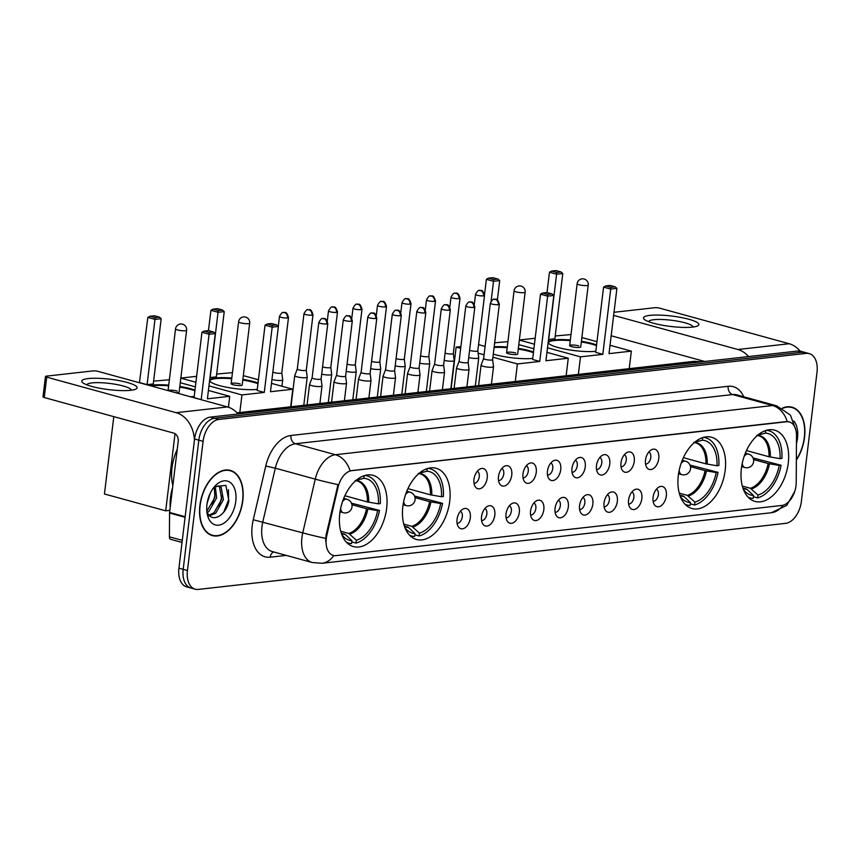 <?xml version="1.0" encoding="UTF-8"?>
<svg xmlns="http://www.w3.org/2000/svg" width="860" height="860" viewBox="0 0 860 860"><rect width="100%" height="100%" fill="white"/><g stroke="black" fill="none" stroke-linecap="round" stroke-linejoin="round"><path stroke-width="1.29" d="M725.195 470.248A36.959 22.543 105.4 0 0 711.542 437.245A36.959 22.543 105.4 0 0 678.314 475.515A36.959 22.543 105.4 0 0 691.967 508.518A36.959 22.543 105.4 0 0 725.195 470.248M449.726 501.229A36.959 22.543 105.4 0 0 436.074 468.238A36.959 22.543 105.4 0 0 402.846 506.508A36.959 22.543 105.4 0 0 416.498 539.5A36.959 22.543 105.4 0 0 449.726 501.229M386.656 508.325A36.959 22.543 105.4 0 0 373.004 475.333A36.959 22.543 105.4 0 0 339.775 513.603A36.959 22.543 105.4 0 0 353.428 546.594A36.959 22.543 105.4 0 0 386.656 508.325M788.265 463.153A36.959 22.543 105.4 0 0 774.613 430.15A36.959 22.543 105.4 0 0 741.384 468.421A36.959 22.543 105.4 0 0 755.037 501.423A36.959 22.543 105.4 0 0 788.265 463.153M645.495 460.1A10.46 6.386 -74.6 0 1 651.74 449.619A10.46 6.386 -74.6 0 1 658.76 458.606A10.46 6.386 -74.6 0 1 653.74 468.334A10.46 6.386 -74.6 0 1 646.827 467.507A10.46 6.386 -74.6 0 1 645.495 460.1M645.538 464.013A6.278 3.827 105.4 0 0 650.784 457.434A6.278 3.827 105.4 0 0 648.838 451.973M620.984 462.852A10.46 6.386 -74.6 0 1 627.241 452.381A10.46 6.386 -74.6 0 1 634.261 461.358A10.46 6.386 -74.6 0 1 629.24 471.087A10.46 6.386 -74.6 0 1 622.317 470.269A10.46 6.386 -74.6 0 1 620.984 462.852M621.028 466.765A6.278 3.827 105.4 0 0 626.274 460.197A6.278 3.827 105.4 0 0 624.338 454.736M596.485 465.604A10.46 6.386 -74.6 0 1 602.731 455.133A10.46 6.386 -74.6 0 1 609.751 464.12A10.46 6.386 -74.6 0 1 604.73 473.838A10.46 6.386 -74.6 0 1 597.818 473.021A10.46 6.386 -74.6 0 1 596.485 465.604M596.528 469.528A6.278 3.827 105.4 0 0 601.774 462.949A6.278 3.827 105.4 0 0 599.828 457.488M571.975 468.367A10.46 6.386 -74.6 0 1 578.232 457.896A10.46 6.386 -74.6 0 1 585.251 466.873A10.46 6.386 -74.6 0 1 580.231 476.601A10.46 6.386 -74.6 0 1 573.319 475.784A10.46 6.386 -74.6 0 1 571.975 468.367M572.029 472.28A6.278 3.827 105.4 0 0 577.264 465.712A6.278 3.827 105.4 0 0 575.329 460.24M547.476 471.119A10.46 6.386 -74.6 0 1 553.722 460.648A10.46 6.386 -74.6 0 1 560.741 469.625A10.46 6.386 -74.6 0 1 555.732 479.353A10.46 6.386 -74.6 0 1 548.809 478.536A10.46 6.386 -74.6 0 1 547.476 471.119M547.519 475.032A6.278 3.827 105.4 0 0 552.765 468.463A6.278 3.827 105.4 0 0 550.83 463.002M522.977 473.881A10.46 6.386 -74.6 0 1 529.222 463.411A10.46 6.386 -74.6 0 1 536.242 472.387A10.46 6.386 -74.6 0 1 531.222 482.116A10.46 6.386 -74.6 0 1 524.31 481.299A10.46 6.386 -74.6 0 1 522.977 473.881M523.02 477.794A6.278 3.827 105.4 0 0 528.266 471.215A6.278 3.827 105.4 0 0 526.32 465.754M498.467 476.633A10.46 6.386 -74.6 0 1 504.723 466.163A10.46 6.386 -74.6 0 1 511.743 475.139A10.46 6.386 -74.6 0 1 506.723 484.868A10.46 6.386 -74.6 0 1 499.8 484.051A10.46 6.386 -74.6 0 1 498.467 476.633M498.51 480.546A6.278 3.827 105.4 0 0 503.756 473.978A6.278 3.827 105.4 0 0 501.821 468.517M473.967 479.385A10.46 6.386 -74.6 0 1 480.213 468.915A10.46 6.386 -74.6 0 1 487.233 477.902A10.46 6.386 -74.6 0 1 482.213 487.62A10.46 6.386 -74.6 0 1 475.3 486.803A10.46 6.386 -74.6 0 1 473.967 479.385M474.01 483.309A6.278 3.827 105.4 0 0 479.256 476.73A6.278 3.827 105.4 0 0 477.311 471.269M653.073 497.338A10.46 6.386 -74.6 0 1 659.319 486.867A10.46 6.386 -74.6 0 1 666.339 495.844A10.46 6.386 -74.6 0 1 661.318 505.572A10.46 6.386 -74.6 0 1 654.406 504.755A10.46 6.386 -74.6 0 1 653.073 497.338M653.116 501.251A6.278 3.827 105.4 0 0 658.362 494.683A6.278 3.827 105.4 0 0 656.416 489.211M628.563 500.09A10.46 6.386 -74.6 0 1 634.809 489.619A10.46 6.386 -74.6 0 1 641.839 498.596A10.46 6.386 -74.6 0 1 636.819 508.325A10.46 6.386 -74.6 0 1 629.896 507.507A10.46 6.386 -74.6 0 1 628.563 500.09M628.606 504.003A6.278 3.827 105.4 0 0 633.852 497.435A6.278 3.827 105.4 0 0 631.917 491.974M604.064 502.853A10.46 6.386 -74.6 0 1 610.31 492.382A10.46 6.386 -74.6 0 1 617.329 501.358A10.46 6.386 -74.6 0 1 612.309 511.087A10.46 6.386 -74.6 0 1 605.397 510.27A10.46 6.386 -74.6 0 1 604.064 502.853M604.107 506.766A6.278 3.827 105.4 0 0 609.353 500.187A6.278 3.827 105.4 0 0 607.407 494.726M579.554 505.605A10.46 6.386 -74.6 0 1 585.811 495.134A10.46 6.386 -74.6 0 1 592.83 504.111A10.46 6.386 -74.6 0 1 587.81 513.839A10.46 6.386 -74.6 0 1 580.898 513.022A10.46 6.386 -74.6 0 1 579.554 505.605M579.597 509.518A6.278 3.827 105.4 0 0 584.843 502.95A6.278 3.827 105.4 0 0 582.908 497.488M555.055 508.357A10.46 6.386 -74.6 0 1 561.3 497.886A10.46 6.386 -74.6 0 1 568.32 506.873A10.46 6.386 -74.6 0 1 563.311 516.591A10.46 6.386 -74.6 0 1 556.388 515.774A10.46 6.386 -74.6 0 1 555.055 508.357M555.098 512.28A6.278 3.827 105.4 0 0 560.344 505.702A6.278 3.827 105.4 0 0 558.409 500.24M530.556 511.119A10.46 6.386 -74.6 0 1 536.801 500.649A10.46 6.386 -74.6 0 1 543.821 509.625A10.46 6.386 -74.6 0 1 538.801 519.354A10.46 6.386 -74.6 0 1 531.888 518.537A10.46 6.386 -74.6 0 1 530.556 511.119M530.598 515.033A6.278 3.827 105.4 0 0 535.844 508.464A6.278 3.827 105.4 0 0 533.899 503.003M506.046 513.871A10.46 6.386 -74.6 0 1 512.291 503.401A10.46 6.386 -74.6 0 1 519.322 512.377A10.46 6.386 -74.6 0 1 514.302 522.106A10.46 6.386 -74.6 0 1 507.378 521.289A10.46 6.386 -74.6 0 1 506.046 513.871M506.088 517.784A6.278 3.827 105.4 0 0 511.334 511.216A6.278 3.827 105.4 0 0 509.399 505.755M481.546 516.634A10.46 6.386 -74.6 0 1 487.792 506.164A10.46 6.386 -74.6 0 1 494.812 515.14A10.46 6.386 -74.6 0 1 489.791 524.869A10.46 6.386 -74.6 0 1 482.879 524.052A10.46 6.386 -74.6 0 1 481.546 516.634M481.589 520.547A6.278 3.827 105.4 0 0 486.835 513.979A6.278 3.827 105.4 0 0 484.889 508.507M457.036 519.386A10.46 6.386 -74.6 0 1 463.293 508.916A10.46 6.386 -74.6 0 1 470.312 517.892A10.46 6.386 -74.6 0 1 465.292 527.621A10.46 6.386 -74.6 0 1 458.38 526.804A10.46 6.386 -74.6 0 1 457.036 519.386M457.079 523.299A6.278 3.827 105.4 0 0 462.325 516.731A6.278 3.827 105.4 0 0 460.39 511.27M796.209 482.578A18.823 11.492 -74.6 0 1 796.005 485.75A18.823 11.492 -74.6 0 1 781.837 505.454L335.991 555.603A18.823 11.492 -74.6 0 1 333.228 555.399A18.823 11.492 -74.6 0 1 326.843 535.382L338.066 487.179A18.823 11.492 -74.6 0 1 351.654 470.678L786.577 421.755A18.823 11.492 -74.6 0 1 789.351 421.959A18.823 11.492 -74.6 0 1 796.51 435.601L796.209 482.578M796.349 460.089A33.819 20.629 105.4 0 0 804.541 437.396A33.819 20.629 105.4 0 0 792.049 407.199A33.819 20.629 105.4 0 0 782.342 408.135M790.544 407.145A33.819 20.629 105.4 0 0 789.867 406.801M242.81 500.584A33.819 20.629 105.4 0 0 230.319 470.388A33.819 20.629 105.4 0 0 199.907 505.411A33.819 20.629 105.4 0 0 212.409 535.608A33.819 20.629 105.4 0 0 242.81 500.584M228.814 470.334A33.819 20.629 105.4 0 0 228.136 469.99M809.271 353.6L800.746 351.256A20.919 12.76 105.4 0 0 797.671 351.031L210.302 417.111A20.919 12.76 105.4 0 0 194.564 438.998L178.923 568.18L183.191 569.352A20.919 12.76 105.4 0 0 190.92 588.025A20.919 12.76 105.4 0 1 183.191 569.352L198.821 440.169L183.191 569.352L187.448 570.524A20.919 12.76 105.4 0 0 195.177 589.197A20.919 12.76 105.4 0 0 198.251 589.422L785.632 523.353A20.919 12.76 105.4 0 0 801.37 501.466L817 372.272A20.919 12.76 105.4 0 0 809.271 353.6A20.919 12.76 105.4 0 0 806.196 353.374L218.816 419.454A20.919 12.76 105.4 0 0 203.089 441.341L187.448 570.524M210.302 417.111L214.559 418.283A20.919 12.76 105.4 0 0 198.821 440.169A20.919 12.76 105.4 0 1 214.559 418.283L801.939 352.202L214.559 418.283L218.816 419.454M805.014 352.428A20.919 12.76 105.4 0 0 801.939 352.202A20.919 12.76 105.4 0 1 805.014 352.428M325.65 541.177L326.069 535.167L338.012 484.631A24.402 1.247 -166.9 0 1 315.254 479.149A27.886 17.017 -74.6 0 1 335.4 454.714A24.402 18.78 -96.4 0 1 350.02 470.764L786.062 421.615L788.964 421.851M210.324 534.834A33.819 20.629 105.4 0 0 211.087 534.877M178.923 568.18A20.919 12.76 105.4 0 0 186.652 586.864L195.177 589.197M796.349 459.67A33.465 20.425 105.4 0 0 804.315 437.417A33.465 20.425 105.4 0 0 791.952 407.533A33.465 20.425 105.4 0 0 782.675 408.317M796.457 443.502A22.726 13.867 105.4 0 0 797.51 438.181A22.726 13.867 105.4 0 0 793.834 421.045M649.859 315.394A27.886 5.235 -173.1 0 1 685.087 318.318A27.886 5.235 -173.1 0 1 697.095 326.133A27.886 5.235 -173.1 0 1 692.483 327.101A27.886 5.235 -173.1 0 1 665.962 325.811A27.886 5.235 -173.1 0 1 644.839 319.802A27.886 5.235 -173.1 0 1 649.859 315.394M692.945 327.047A22.317 4.182 6.9 0 0 678.497 321.339A22.317 4.182 6.9 0 0 653.75 319.705A22.317 4.182 6.9 0 0 648.644 321.683M800.101 351.106A27.886 21.468 -96.4 0 0 789.19 343.731L659.749 308.181A3.483 0.656 6.9 0 0 654.879 307.697L614.008 312.287M748.522 356.556A27.886 21.468 -96.4 0 0 737.891 349.504L613.642 315.373M611.17 335.776L704.759 361.479M200.133 505.379A33.465 20.425 105.4 0 0 212.495 535.264A33.465 20.425 105.4 0 0 242.595 500.606A33.465 20.425 105.4 0 0 230.233 470.721A33.465 20.425 105.4 0 0 200.133 505.379M172.58 487.749A34.862 21.274 105.4 0 0 170.484 497.585A34.862 21.274 105.4 0 0 170.226 507.206M210.238 493.285L207.088 503.573M215.269 486.448L216.645 497.832L208.905 511.388L207.292 512.495M214.194 487.061L214.957 497.36L206.808 511.238M214.086 487.136L219.01 486.007L221.149 487.254L223.406 499.681L215.677 513.248L209.647 515.721M218.139 485.857L219.461 486.781L221.719 499.219L213.979 512.786L209.055 515.14M206.819 511.377A15.759 9.61 105.4 0 0 208.088 513.882C213.559 523.224 226.889 513.893 228.878 500.692L225.89 485.406L214.667 486.566M235.78 501.369A22.726 13.867 105.4 0 0 230.233 482.46A22.726 13.867 105.4 0 0 214.903 486.179A22.726 13.867 105.4 0 0 206.948 504.616A22.726 13.867 105.4 0 0 207.228 514.151A22.726 13.867 105.4 0 0 221.987 524.235A22.726 13.867 105.4 0 0 235.78 501.369M207.077 513.366L208.324 516.914L207.034 513.076M228.459 489.662L228.566 499.929L223.643 512.291M222.127 495.639L219.106 506.508M215.355 493.78L212.345 504.648M746.458 450.565L768.98 456.757L780.041 458.659A31.938 19.49 105.4 0 0 765.454 433.117L765.765 430.505M753.091 457.982L781.095 465.249A34.862 21.274 105.4 0 1 757.617 497.897L753.392 496.736M748.103 497.134A34.862 21.274 105.4 0 0 750.264 497.94A34.862 21.274 105.4 0 0 753.188 498.392L753.543 495.521L747.039 489.404L742.889 487.932M780.041 458.659L781.912 458.444A34.862 21.274 105.4 0 0 768.732 430.699A34.862 21.274 105.4 0 0 766.464 430.29M743.395 489.372A31.938 19.49 105.4 0 0 744.857 491.21A31.938 19.49 105.4 0 0 753.543 495.521M761.143 432.677L761.036 433.612A31.938 19.49 105.4 0 0 760.649 433.73A31.938 19.49 105.4 0 0 758.455 434.569M760.294 433.838L761.036 433.612M765.454 433.117L756.779 435.407M757.617 497.897L757.961 495.027A31.938 19.49 105.4 0 0 779.225 465.454L781.095 465.249M742.341 486.061L750.382 488.276L757.961 495.027M779.225 465.454L768.152 463.551L753.564 459.552M595.808 351.31A27.197 5.106 -173.1 0 1 565.643 349.246A27.197 5.106 -173.1 0 1 548.282 342.312A27.197 5.106 -173.1 0 1 554.507 339.872A27.197 5.106 -173.1 0 1 570.341 339.947M546.949 352.363L568.266 358.222L545.939 360.738L553.829 295.464L552.045 293.916L547.035 292.54L549.454 272.233L551.572 271.072L555.99 270.577L561 271.953L562.784 273.501L554.883 338.775L548.691 339.474L556.592 274.2L549.454 272.233M555.227 335.97L570.997 334.551M519.365 340.001L535.178 338.227M581.414 341.291A27.197 5.106 -173.1 0 1 596.582 344.903M519.354 340.055L534.447 344.204M547.497 347.795L580.478 356.846L602.817 354.341L595.679 352.374L603.58 287.1L610.718 289.067L602.817 354.341M616.91 288.369L615.115 286.821L610.697 287.315L610.718 289.067L616.91 288.369L609.009 353.643L631.347 351.127L610.019 345.269M596.969 341.689L581.876 337.539M578.361 374.369L580.478 356.846M631.347 351.127L629.219 368.65M551.572 271.072L556.571 272.448L561 271.953M562.784 273.501L556.592 274.2L556.571 272.448M610.697 287.315L605.687 285.939L603.58 287.1M615.115 286.821L610.116 285.445L605.687 285.939M571.663 346.655A5.579 1.043 6.9 0 0 577.49 347.483A5.579 1.043 6.9 0 0 580.736 346.924L588.218 285.058A5.579 1.043 -173.1 0 1 586.95 285.552A5.579 1.043 -173.1 0 1 579.145 284.778A5.579 1.043 -173.1 0 1 577.146 283.714L569.664 345.58A5.579 1.043 6.9 0 0 571.663 346.655M548.304 342.656A27.197 5.106 -173.1 0 1 570.266 340.625M581.338 341.968A27.197 5.106 -173.1 0 1 592.443 344.312A27.197 5.106 -173.1 0 1 596.496 345.58M578.737 345.86A5.579 1.043 6.9 0 0 572.9 345.032A5.579 1.043 6.9 0 0 569.664 345.58M683.388 457.66L705.899 463.852L716.971 465.754A31.938 19.49 105.4 0 0 702.383 440.212L702.695 437.6M690.01 465.077L718.014 472.344A34.862 21.274 105.4 0 1 694.547 504.992L690.322 503.831M685.022 504.229A34.862 21.274 105.4 0 0 687.194 505.035A34.862 21.274 105.4 0 0 690.118 505.487L690.462 502.616L683.969 496.5L679.819 495.027M716.971 465.754L718.842 465.539A34.862 21.274 105.4 0 0 705.662 437.804A34.862 21.274 105.4 0 0 703.383 437.385M680.324 496.467A31.938 19.49 105.4 0 0 681.787 498.305A31.938 19.49 105.4 0 0 690.462 502.616M698.073 439.772L697.954 440.707A31.938 19.49 105.4 0 0 697.567 440.825A31.938 19.49 105.4 0 0 695.375 441.664M697.213 440.933L697.954 440.707M702.383 440.212L693.708 442.502M694.547 504.992L694.891 502.122A31.938 19.49 105.4 0 0 716.154 472.548L718.014 472.344M679.26 493.156L687.312 495.371L694.891 502.122M716.154 472.548L705.082 470.646L690.494 466.647M532.738 358.405A27.197 5.106 -173.1 0 1 493.296 354.127M484.535 294.571L486.384 279.328L488.491 278.167L492.92 277.673L497.929 279.048L499.714 280.596L497.37 299.979M494.672 342.785L507.927 341.646M451.113 388.677L456.144 347.117L460.906 346.58M491.114 301.129L493.522 281.295L486.384 279.328M478.568 344.623L485.094 346.419M494.188 346.741A27.197 5.106 -173.1 0 1 507.271 347.042M518.343 348.386A27.197 5.106 -173.1 0 1 533.512 351.998M456.144 347.117L460.691 348.364M478.128 353.159L484.083 354.793M492.92 357.223L517.408 363.941L539.747 361.437L532.609 359.469L540.499 294.195L547.637 296.162L539.747 361.437M533.899 348.784L518.795 344.634M515.29 381.464L517.408 363.941M568.266 358.222L566.149 375.745M488.491 278.167L493.5 279.543L497.929 279.048M499.714 280.596L493.522 281.295L493.5 279.543M553.829 295.464L547.637 296.162L547.626 294.41L542.617 293.034L540.499 294.195M552.045 293.916L547.626 294.41M547.035 292.54L542.617 293.034M508.582 353.75A5.579 1.043 6.9 0 0 514.42 354.578A5.579 1.043 6.9 0 0 517.666 354.019L525.148 292.153A5.579 1.043 -173.1 0 1 523.88 292.647A5.579 1.043 -173.1 0 1 516.075 291.873A5.579 1.043 -173.1 0 1 514.076 290.809L506.583 352.675A5.579 1.043 6.9 0 0 508.582 353.75M494.102 347.418A27.197 5.106 -173.1 0 1 507.185 347.719M518.268 349.063A27.197 5.106 -173.1 0 1 529.373 351.407A27.197 5.106 -173.1 0 1 533.426 352.675M515.667 352.955A5.579 1.043 6.9 0 0 509.829 352.127A5.579 1.043 6.9 0 0 506.583 352.675M407.919 488.652L430.441 494.833L441.502 496.736A31.938 19.49 105.4 0 0 426.915 471.205L427.237 468.582M414.552 496.069L442.556 503.326A34.862 21.274 105.4 0 1 419.078 535.984L414.853 534.823M409.564 535.221A34.862 21.274 105.4 0 0 411.725 536.027A34.862 21.274 105.4 0 0 414.649 536.479L415.004 533.608L408.5 527.481L404.35 526.008M441.502 496.736L443.373 496.532A34.862 21.274 105.4 0 0 430.193 468.786A34.862 21.274 105.4 0 0 427.925 468.377M404.856 527.449A31.938 19.49 105.4 0 0 406.318 529.287A31.938 19.49 105.4 0 0 415.004 533.608M422.604 470.753L422.496 471.699A31.938 19.49 105.4 0 0 422.11 471.807A31.938 19.49 105.4 0 0 419.916 472.645M421.755 471.925L422.496 471.699M426.915 471.205L418.239 473.484M419.078 535.984L419.422 533.114A31.938 19.49 105.4 0 0 440.685 503.541L442.556 503.326M403.802 524.149L411.843 526.352L419.422 533.114M440.685 503.541L429.613 501.638L415.036 497.628M257.269 389.397A27.197 5.106 -173.1 0 1 227.104 387.333A27.197 5.106 -173.1 0 1 209.743 380.389A27.197 5.106 -173.1 0 1 215.968 377.948A27.197 5.106 -173.1 0 1 231.802 378.035M208.453 330.627L210.915 310.32L213.033 309.159L217.451 308.654L222.46 310.03L224.245 311.589L216.344 376.852L210.152 377.551L218.053 312.277L210.915 310.32M216.688 374.057L232.458 372.638M180.826 378.088L196.639 376.315M242.875 379.367A27.197 5.106 -173.1 0 1 258.043 382.99M180.815 378.142L195.908 382.291M208.958 385.871L241.939 394.933L264.278 392.418L257.14 390.462L265.041 325.188L272.179 327.144L264.278 392.418M278.371 326.456L276.587 324.897L272.158 325.392L272.179 327.144L278.371 326.456L270.47 391.719L292.808 389.214L271.481 383.356M258.43 379.765L243.337 375.627M239.822 412.456L241.939 394.933M292.808 389.214L290.68 406.726M213.033 309.159L218.031 310.524L222.46 310.03M224.245 311.589L218.053 312.277L218.031 310.524M272.158 325.392L267.148 324.016L265.041 325.188M276.587 324.897L271.577 323.521L267.148 324.016M233.125 384.732A5.579 1.043 6.9 0 0 238.962 385.56A5.579 1.043 6.9 0 0 242.197 385.011L249.679 323.134A5.579 1.043 -173.1 0 1 248.411 323.639A5.579 1.043 -173.1 0 1 240.606 322.865A5.579 1.043 -173.1 0 1 238.607 321.79L231.125 383.667A5.579 1.043 6.9 0 0 233.125 384.732M209.765 380.743A27.197 5.106 -173.1 0 1 231.727 378.712M242.799 380.045A27.197 5.106 -173.1 0 1 253.904 382.399A27.197 5.106 -173.1 0 1 257.957 383.667M240.198 383.936A5.579 1.043 6.9 0 0 234.361 383.108A5.579 1.043 6.9 0 0 231.125 383.667M344.849 495.747L367.36 501.928L378.432 503.831A31.938 19.49 105.4 0 0 363.844 478.3L364.156 475.677M351.471 503.164L379.475 510.421A34.862 21.274 105.4 0 1 356.008 543.079L351.783 541.918M177.225 449.404A38.345 23.403 105.4 0 0 171.989 467.851A38.345 23.403 105.4 0 0 172.838 485.62M346.483 542.316A34.862 21.274 105.4 0 0 348.655 543.122A34.862 21.274 105.4 0 0 351.579 543.574L351.933 540.703L345.43 534.576L341.28 533.103M378.432 503.831L380.303 503.627A34.862 21.274 105.4 0 0 367.123 475.881A34.862 21.274 105.4 0 0 364.844 475.472M341.785 534.544A31.938 19.49 105.4 0 0 343.248 536.382A31.938 19.49 105.4 0 0 351.933 540.703M359.534 477.848L359.415 478.794A31.938 19.49 105.4 0 0 359.029 478.902A31.938 19.49 105.4 0 0 356.835 479.74M358.674 479.02L359.415 478.794M363.844 478.3L355.169 480.579M356.008 543.079L356.352 540.209A31.938 19.49 105.4 0 0 377.615 510.636L379.475 510.421M340.721 531.244L348.773 533.458L356.352 540.209M377.615 510.636L366.543 508.733L351.955 504.723M194.199 396.492A27.197 5.106 -173.1 0 1 190.382 396.739M149.748 385.581A27.197 5.106 -173.1 0 1 152.897 385.043A27.197 5.106 -173.1 0 1 168.732 385.129M139.438 382.743L147.845 317.415L149.952 316.254L154.381 315.749L159.39 317.125L161.175 318.684L153.274 383.947L147.081 384.646L154.983 319.372L147.845 317.415M153.618 381.152L169.388 379.733M175.031 433.698L165.7 510.818L104.447 493.984L113.799 416.638M139.944 382.689L147.081 384.646M179.804 386.462A27.197 5.106 -173.1 0 1 194.973 390.085M200.702 399.567L194.07 397.556L201.96 332.283L209.098 334.239L201.208 399.513M215.29 333.551L213.506 331.992L209.087 332.487L209.098 334.239L215.29 333.551L207.4 398.814L229.727 396.31L208.41 390.451M195.36 386.86L180.256 382.721M165.7 510.818L169.85 510.346M229.727 396.31L228.416 407.21M149.952 316.254L154.961 317.619L159.39 317.125M161.175 318.684L154.983 319.372L154.961 317.619M209.087 332.487L204.078 331.121L201.96 332.283M213.506 331.992L208.507 330.616L204.078 331.121M175.483 392.644A5.579 1.043 6.9 0 0 179.127 392.106L186.609 330.229A5.579 1.043 -173.1 0 1 185.341 330.735A5.579 1.043 -173.1 0 1 177.536 329.96A5.579 1.043 -173.1 0 1 175.537 328.885L168.065 390.612M151.134 385.957A27.197 5.106 -173.1 0 1 168.646 385.807M179.729 387.14A27.197 5.106 -173.1 0 1 190.834 389.494A27.197 5.106 -173.1 0 1 194.887 390.762M177.128 391.031A5.579 1.043 6.9 0 0 171.656 390.214A5.579 1.043 6.9 0 0 168.119 390.623M468.711 357.566A6.278 1.183 6.9 0 0 477.289 358.383A6.278 1.183 6.9 0 0 478.73 357.825A6.278 1.183 6.9 0 0 478.73 357.771L477.827 350.794A4.536 0.849 6.9 0 1 477.816 350.815A4.536 0.849 6.9 0 1 476.784 351.224A4.536 0.849 6.9 0 1 470.441 350.59A4.536 0.849 6.9 0 1 469.581 350.31M444.201 360.329A6.278 1.183 6.9 0 0 452.79 361.146A6.278 1.183 6.9 0 0 454.22 360.577A6.278 1.183 6.9 0 0 454.22 360.523L453.317 353.557A4.536 0.849 6.9 0 0 453.317 353.535M445.082 353.073A4.536 0.849 6.9 0 0 445.942 353.352A4.536 0.849 6.9 0 0 452.285 353.976A4.536 0.849 6.9 0 0 453.317 353.567L460.014 298.226C457.627 290.228 455.95 294.335 455.004 293.174A4.536 3.494 -96.4 0 1 456.047 293.26A4.536 3.494 83.6 0 1 458.982 298.635A4.536 0.849 6.9 0 0 460.014 298.226M419.702 363.081A6.278 1.183 6.9 0 0 428.28 363.898A6.278 1.183 6.9 0 0 429.721 363.339A6.278 1.183 6.9 0 0 429.721 363.275L428.817 356.309A4.536 0.849 6.9 0 0 428.817 356.287A4.536 0.849 6.9 0 1 427.775 356.739A4.536 0.849 6.9 0 1 421.443 356.104A4.536 0.849 6.9 0 1 420.583 355.825M395.202 365.833A6.278 1.183 6.9 0 0 403.781 366.661A6.278 1.183 6.9 0 0 405.221 366.091A6.278 1.183 6.9 0 0 405.221 366.037L404.308 359.061A4.536 0.849 6.9 0 1 404.308 359.082A4.536 0.849 6.9 0 1 403.275 359.491A4.536 0.849 6.9 0 1 396.933 358.867A4.536 0.849 6.9 0 1 396.073 358.588M370.692 368.596A6.278 1.183 6.9 0 0 379.281 369.413A6.278 1.183 6.9 0 0 380.711 368.854A6.278 1.183 6.9 0 0 380.711 368.789L379.808 361.823A4.536 0.849 6.9 0 0 379.808 361.802M371.574 361.34A4.536 0.849 6.9 0 0 372.434 361.619A4.536 0.849 6.9 0 0 378.765 362.243A4.536 0.849 6.9 0 0 379.808 361.845L386.505 306.493C384.119 298.495 382.442 302.602 381.496 301.452A4.536 3.494 -96.4 0 1 382.539 301.537A4.536 3.494 83.6 0 1 385.463 306.902A4.536 0.849 6.9 0 0 386.505 306.493M346.193 371.348A6.278 1.183 6.9 0 0 354.771 372.165A6.278 1.183 6.9 0 0 356.212 371.606A6.278 1.183 6.9 0 0 356.212 371.552L355.309 364.575A4.536 0.849 6.9 0 0 355.298 364.554M347.064 364.092A4.536 0.849 6.9 0 0 347.924 364.371A4.536 0.849 6.9 0 0 354.266 365.005A4.536 0.849 6.9 0 0 355.298 364.597L361.995 309.256C359.62 301.258 357.943 305.364 356.997 304.204A4.536 3.494 -96.4 0 1 358.039 304.289A4.536 3.494 83.6 0 1 360.963 309.664A4.536 0.849 6.9 0 0 361.995 309.256M321.683 374.111A6.278 1.183 6.9 0 0 330.272 374.928A6.278 1.183 6.9 0 0 331.702 374.358A6.278 1.183 6.9 0 0 331.702 374.304L330.799 367.338A4.536 0.849 6.9 0 0 330.799 367.317A4.536 0.849 6.9 0 1 329.756 367.757A4.536 0.849 6.9 0 1 323.425 367.134A4.536 0.849 6.9 0 1 322.565 366.854M296.99 376.809A6.278 1.183 6.9 0 0 305.762 377.68A6.278 1.183 6.9 0 0 307.203 377.121A6.278 1.183 6.9 0 0 307.203 377.067L306.3 370.09A4.536 0.849 6.9 0 1 306.3 370.112A4.536 0.849 6.9 0 1 305.257 370.52A4.536 0.849 6.9 0 1 298.925 369.886A4.536 0.849 6.9 0 1 297.291 369.026A4.536 0.849 6.9 0 1 297.302 368.983L294.754 375.551A6.278 1.183 6.9 0 0 294.743 375.616A6.278 1.183 6.9 0 0 296.99 376.809M271.953 379.41A6.278 1.183 6.9 0 0 272.491 379.572A6.278 1.183 6.9 0 0 281.263 380.442A6.278 1.183 6.9 0 0 282.704 379.873A6.278 1.183 6.9 0 0 282.704 379.819L281.79 372.842A4.536 0.849 6.9 0 0 281.79 372.821M272.856 371.95A4.536 0.849 6.9 0 0 274.415 372.649A4.536 0.849 6.9 0 0 280.758 373.272A4.536 0.849 6.9 0 0 281.79 372.864L288.487 317.523C286.1 309.525 284.434 313.631 283.477 312.47A4.536 3.494 -96.4 0 1 284.52 312.556A4.536 3.494 83.6 0 1 287.455 317.931A4.536 0.849 6.9 0 0 288.487 317.523M483.331 366.328A6.278 1.183 6.9 0 0 492.103 367.198A6.278 1.183 6.9 0 0 493.533 366.639A6.278 1.183 6.9 0 0 493.533 366.575L492.629 359.609A4.536 0.849 6.9 0 1 492.629 359.63A4.536 0.849 6.9 0 1 491.597 360.039A4.536 0.849 6.9 0 1 485.255 359.405A4.536 0.849 6.9 0 1 483.632 358.534A4.536 0.849 6.9 0 0 483.632 358.534L481.095 365.07A6.278 1.183 6.9 0 0 481.073 365.124A6.278 1.183 6.9 0 0 483.331 366.328M473.785 307.45A4.536 0.849 6.9 0 0 474.827 307.041C472.441 299.043 470.764 303.15 469.818 301.989A4.536 3.494 -96.4 0 1 470.861 302.075A4.536 3.494 83.6 0 1 473.785 307.45A4.536 0.849 6.9 0 1 468.743 307.117A4.536 0.849 6.9 0 1 465.819 305.945L459.122 361.297A4.536 0.849 6.9 0 1 459.132 361.254L456.585 367.833A6.278 1.183 6.9 0 0 456.574 367.887A6.278 1.183 6.9 0 0 458.821 369.09A6.278 1.183 6.9 0 0 467.593 369.95A6.278 1.183 6.9 0 0 469.033 369.392A6.278 1.183 6.9 0 0 469.033 369.338L468.13 362.361A4.536 0.849 6.9 0 0 468.13 362.339M459.122 361.297A4.536 0.849 6.9 0 0 460.756 362.167A4.536 0.849 6.9 0 0 467.087 362.791A4.536 0.849 6.9 0 0 468.13 362.382L474.827 307.041M434.321 371.842A6.278 1.183 6.9 0 0 443.094 372.713A6.278 1.183 6.9 0 0 444.534 372.144A6.278 1.183 6.9 0 0 444.534 372.09L443.62 365.124A4.536 0.849 6.9 0 0 443.62 365.102A4.536 0.849 6.9 0 1 442.588 365.543A4.536 0.849 6.9 0 1 436.246 364.919A4.536 0.849 6.9 0 1 434.623 364.049L432.085 370.585A6.278 1.183 6.9 0 0 432.075 370.638A6.278 1.183 6.9 0 0 434.321 371.842M434.633 364.017A4.536 0.849 6.9 0 0 434.623 364.049L441.32 308.708A4.536 0.849 6.9 0 0 444.244 309.869A4.536 0.849 6.9 0 0 449.285 310.202A4.536 0.849 6.9 0 0 450.317 309.793C447.931 301.796 446.265 305.902 445.308 304.752A4.536 3.494 -96.4 0 1 446.351 304.827A4.536 3.494 83.6 0 1 449.285 310.202M409.812 374.594A6.278 1.183 6.9 0 0 418.594 375.465A6.278 1.183 6.9 0 0 420.024 374.906A6.278 1.183 6.9 0 0 420.024 374.852L419.121 367.876A4.536 0.849 6.9 0 1 419.121 367.897A4.536 0.849 6.9 0 1 418.078 368.306A4.536 0.849 6.9 0 1 411.746 367.671A4.536 0.849 6.9 0 1 410.123 366.812A4.536 0.849 6.9 0 0 410.123 366.812L407.575 373.348A6.278 1.183 6.9 0 0 407.565 373.401A6.278 1.183 6.9 0 0 409.812 374.594M385.312 377.357A6.278 1.183 6.9 0 0 394.084 378.228A6.278 1.183 6.9 0 0 395.525 377.658A6.278 1.183 6.9 0 0 395.525 377.604L394.622 370.628A4.536 0.849 6.9 0 1 394.611 370.649A4.536 0.849 6.9 0 1 393.579 371.058A4.536 0.849 6.9 0 1 387.237 370.434A4.536 0.849 6.9 0 1 385.613 369.563A4.536 0.849 6.9 0 1 385.624 369.52L383.076 376.099A6.278 1.183 6.9 0 0 383.065 376.153A6.278 1.183 6.9 0 0 385.312 377.357M361.125 372.283A4.536 0.849 6.9 0 0 361.114 372.315L358.577 378.851A6.278 1.183 6.9 0 0 358.555 378.905A6.278 1.183 6.9 0 0 360.813 380.109A6.278 1.183 6.9 0 0 369.585 380.98A6.278 1.183 6.9 0 0 371.015 380.421A6.278 1.183 6.9 0 0 371.015 380.356L370.112 373.39A4.536 0.849 6.9 0 0 370.112 373.369M375.777 318.469A4.536 0.849 6.9 0 1 370.735 318.135A4.536 0.849 6.9 0 1 367.811 316.974L361.114 372.315A4.536 0.849 6.9 0 0 362.737 373.186A4.536 0.849 6.9 0 0 369.069 373.82A4.536 0.849 6.9 0 0 370.112 373.412L376.809 318.06C374.423 310.062 372.745 314.179 371.8 313.019A4.536 3.494 -96.4 0 1 372.842 313.104A4.536 3.494 83.6 0 1 375.777 318.469A4.536 0.849 6.9 0 0 376.809 318.06M336.615 375.057L334.067 381.614A6.278 1.183 6.9 0 0 334.056 381.668A6.278 1.183 6.9 0 0 336.303 382.872A6.278 1.183 6.9 0 0 345.075 383.743A6.278 1.183 6.9 0 0 346.515 383.173A6.278 1.183 6.9 0 0 346.515 383.119L345.613 376.142A4.536 0.849 6.9 0 0 345.613 376.121A4.536 0.849 6.9 0 1 344.57 376.572A4.536 0.849 6.9 0 1 338.238 375.949A4.536 0.849 6.9 0 1 336.604 375.078A4.536 0.849 6.9 0 1 336.615 375.035M311.804 385.624A6.278 1.183 6.9 0 0 320.576 386.495A6.278 1.183 6.9 0 0 322.016 385.936A6.278 1.183 6.9 0 0 322.016 385.871L321.102 378.905A4.536 0.849 6.9 0 1 321.102 378.927A4.536 0.849 6.9 0 1 320.07 379.325A4.536 0.849 6.9 0 1 313.728 378.701A4.536 0.849 6.9 0 1 312.105 377.83A4.536 0.849 6.9 0 0 312.105 377.83L309.568 384.366A6.278 1.183 6.9 0 0 309.557 384.42A6.278 1.183 6.9 0 0 311.804 385.624M88.139 378.583A27.886 5.235 -173.1 0 1 123.367 381.507A27.886 5.235 -173.1 0 1 135.364 389.322A27.886 5.235 -173.1 0 1 130.752 390.289A27.886 5.235 -173.1 0 1 104.243 389.01A27.886 5.235 -173.1 0 1 83.108 382.99A27.886 5.235 -173.1 0 1 88.139 378.583M131.225 390.236A22.317 4.182 6.9 0 0 116.766 384.527A22.317 4.182 6.9 0 0 92.02 382.894A22.317 4.182 6.9 0 0 86.924 384.871M238.112 413.983A27.886 21.468 -96.4 0 0 227.47 406.93L98.029 371.369A3.483 0.656 6.9 0 0 93.149 370.886L46.268 376.164A3.483 0.656 6.9 0 0 45.472 376.476A3.483 0.656 6.9 0 0 46.719 377.142L44.247 397.535L173.698 433.096A6.977 5.364 83.6 0 1 178.203 441.352L169.592 512.452L185.158 516.72M194.414 440.245A27.886 21.468 -96.4 0 0 176.16 412.692L46.719 377.142M44.247 397.535A3.483 0.656 -173.1 0 1 43 396.868L45.472 376.476M171.248 539.381A3.483 2.128 -74.6 0 1 170.731 539.349A3.483 2.128 -74.6 0 1 169.409 536.823L169.56 513.033A3.483 2.128 -74.6 0 1 169.592 512.452M338.066 487.179L337.292 486.964M326.843 535.382L326.069 535.167M286.229 555.388L270.212 557.183A6.977 5.364 83.6 0 1 273.76 551.959M270.212 557.183A34.862 21.274 -74.6 0 1 252.216 525.675A34.862 21.274 -74.6 0 1 253.259 519.741L265.762 466.023A34.862 21.274 -74.6 0 1 290.938 435.483L728.151 386.301A34.862 21.274 -74.6 0 1 743.739 396.783M261.967 526.642A27.886 17.017 105.4 0 0 272.265 551.55L312.223 562.526A27.886 17.017 -74.6 0 1 301.914 537.618A27.886 17.017 -74.6 0 1 302.752 532.867L315.254 479.149L275.308 468.173L262.805 521.891A27.886 17.017 105.4 0 0 261.967 526.642M333.787 555.528A24.402 18.78 83.6 0 1 321.919 563.279L771.302 512.732A24.402 18.78 -96.4 0 0 782.998 505.239M795.93 430.226L790.426 415.122L776.709 405.834A27.886 17.017 -74.6 0 0 772.613 405.533L732.655 394.557L295.442 443.738L335.4 454.714L772.613 405.533A24.402 18.78 83.6 0 1 787.233 421.583M325.639 538.381A24.402 1.247 -166.9 0 1 302.752 532.867L253.259 519.741M806.196 353.374L797.671 351.031M203.089 441.341L194.564 438.998M290.938 435.483A6.977 5.364 83.6 0 0 295.442 443.738A27.886 17.017 105.4 0 0 275.308 468.173L265.762 466.023M776.709 405.834L736.751 394.858A27.886 17.017 105.4 0 0 732.655 394.557A6.977 5.364 83.6 0 1 728.151 386.301M700.964 361.91A27.886 17.017 105.4 0 0 696.987 361.641L698.836 362.146M237.07 412.832L693.784 361.383A13.943 10.739 83.6 0 1 696.987 361.641L241.972 412.832L243.821 413.337M238.768 412.574A13.943 10.739 83.6 0 1 241.972 412.832A27.886 17.017 105.4 0 0 238.048 413.907M737.891 349.504L789.19 343.731M768.98 456.757A27.337 16.673 105.4 0 0 758.606 435.73A27.337 16.673 105.4 0 0 757.413 435.483M742.976 488.19A27.66 16.877 105.4 0 0 747.039 489.404M770.313 457.036A27.66 16.877 105.4 0 0 757.939 435.396M742.911 488.007L744.126 488.448A27.337 16.673 105.4 0 0 745.953 488.77M751.468 488.91A27.66 16.877 105.4 0 0 769.485 463.841M750.382 488.276A27.337 16.673 105.4 0 0 768.152 463.551M744.126 456.413A6.977 4.257 -74.6 0 1 747.534 454.015A6.977 4.257 -74.6 0 1 748.555 454.091L745.319 453.198M748.555 454.091A6.977 6.977 0 0 1 747.49 467.743A6.977 6.977 0 0 1 744.867 467.528A6.977 4.257 -74.6 0 1 742.245 463.26M705.899 463.852A27.337 16.673 105.4 0 0 695.536 442.825A27.337 16.673 105.4 0 0 694.342 442.577M679.905 495.285A27.66 16.877 105.4 0 0 683.969 496.5M707.232 464.131A27.66 16.877 105.4 0 0 694.869 442.491M679.841 495.102L681.055 495.543A27.337 16.673 105.4 0 0 682.883 495.865M688.398 496.005A27.66 16.877 105.4 0 0 706.415 470.936M687.312 495.371A27.337 16.673 105.4 0 0 705.082 470.646M681.055 463.508A6.977 4.257 -74.6 0 1 684.463 461.111A6.977 4.257 -74.6 0 1 685.484 461.186L682.249 460.293M685.484 461.186A6.977 6.977 0 0 1 684.42 474.838A6.977 6.977 0 0 1 681.797 474.623A6.977 4.257 -74.6 0 1 679.163 470.366M430.441 494.833A27.337 16.673 105.4 0 0 420.067 473.817A27.337 16.673 105.4 0 0 418.874 473.559M404.437 526.266A27.66 16.877 105.4 0 0 408.5 527.481M431.774 495.123A27.66 16.877 105.4 0 0 419.4 473.473M404.372 526.083L405.587 526.524A27.337 16.673 105.4 0 0 407.414 526.857M412.929 526.986A27.66 16.877 105.4 0 0 430.946 501.917M411.843 526.352A27.337 16.673 105.4 0 0 429.613 501.638M405.587 494.5A6.977 4.257 -74.6 0 1 408.994 492.092A6.977 4.257 -74.6 0 1 410.016 492.167L406.78 491.275M410.016 492.167A6.977 6.977 0 0 1 408.952 505.82A6.977 6.977 0 0 1 406.329 505.615A6.977 4.257 -74.6 0 1 403.706 501.348M367.36 501.928A27.337 16.673 105.4 0 0 356.997 480.912A27.337 16.673 105.4 0 0 355.803 480.654M341.366 533.361A27.66 16.877 105.4 0 0 345.43 534.576M368.704 502.219A27.66 16.877 105.4 0 0 356.33 480.568M341.302 533.178L342.517 533.619A27.337 16.673 105.4 0 0 344.344 533.952M349.859 534.082A27.66 16.877 105.4 0 0 367.876 509.012M348.773 533.458A27.337 16.673 105.4 0 0 366.543 508.733M342.517 501.595A6.977 4.257 -74.6 0 1 345.924 499.187A6.977 4.257 -74.6 0 1 346.945 499.262L343.71 498.37M346.945 499.262A6.977 6.977 0 0 1 345.881 512.915A6.977 6.977 0 0 1 343.258 512.711A6.977 4.257 -74.6 0 1 340.635 508.443M483.481 295.872A4.536 0.849 6.9 0 0 484.513 295.474C482.137 287.476 480.46 291.583 479.514 290.422A4.536 3.494 -96.4 0 1 480.557 290.508A4.536 3.494 83.6 0 1 483.481 295.872A4.536 0.849 6.9 0 1 478.44 295.539A4.536 0.849 6.9 0 1 475.515 294.378L474.312 304.343M449.812 307.095L451.016 297.141A4.536 0.849 6.9 0 0 453.94 298.302A4.536 0.849 6.9 0 0 458.982 298.635M434.472 301.387A4.536 0.849 6.9 0 0 435.515 300.978C433.128 292.981 431.451 297.098 430.505 295.937A4.536 3.494 -96.4 0 1 431.548 296.023A4.536 3.494 83.6 0 1 434.472 301.387A4.536 0.849 6.9 0 1 429.43 301.054A4.536 0.849 6.9 0 1 426.506 299.893L425.302 309.858M409.973 304.15A4.536 0.849 6.9 0 0 411.005 303.741C408.618 295.743 406.952 299.85 405.995 298.689A4.536 3.494 -96.4 0 1 407.038 298.775A4.536 3.494 83.6 0 1 409.973 304.15A4.536 0.849 6.9 0 1 404.931 303.817A4.536 0.849 6.9 0 1 402.007 302.656L400.803 312.61M376.304 315.373L377.508 305.408A4.536 0.849 6.9 0 0 380.432 306.568A4.536 0.849 6.9 0 0 385.463 306.902M351.794 318.125L352.998 308.16A4.536 0.849 6.9 0 0 355.922 309.331A4.536 0.849 6.9 0 0 360.963 309.664M336.464 312.416A4.536 0.849 6.9 0 0 337.496 312.008C335.11 304.01 333.433 308.116 332.487 306.966A4.536 3.494 -96.4 0 1 333.529 307.041A4.536 3.494 83.6 0 1 336.464 312.416A4.536 0.849 6.9 0 1 331.423 312.083A4.536 0.849 6.9 0 1 328.498 310.922L327.294 320.887M311.954 315.168A4.536 0.849 6.9 0 0 312.997 314.771C310.611 306.773 308.933 310.879 307.988 309.718A4.536 3.494 -96.4 0 1 309.03 309.804A4.536 3.494 83.6 0 1 311.954 315.168A4.536 0.849 6.9 0 1 306.912 314.835A4.536 0.849 6.9 0 1 303.988 313.674L297.291 369.026M278.285 326.381L279.489 316.437A4.536 0.849 6.9 0 0 282.413 317.598A4.536 0.849 6.9 0 0 287.455 317.931M498.295 304.687A4.536 0.849 6.9 0 0 499.327 304.279C496.94 296.281 495.263 300.387 494.317 299.237A4.536 3.494 -96.4 0 1 495.36 299.323A4.536 3.494 83.6 0 1 498.295 304.687A4.536 0.849 6.9 0 1 493.253 304.354A4.536 0.849 6.9 0 1 490.329 303.193L483.632 358.534M424.775 312.954A4.536 0.849 6.9 0 0 425.818 312.556C423.432 304.558 421.755 308.665 420.809 307.504A4.536 3.494 -96.4 0 1 421.851 307.59A4.536 3.494 83.6 0 1 424.775 312.954A4.536 0.849 6.9 0 1 419.744 312.621A4.536 0.849 6.9 0 1 416.82 311.46L410.123 366.812M400.276 315.717A4.536 0.849 6.9 0 0 401.308 315.308C398.933 307.31 397.255 311.417 396.31 310.256A4.536 3.494 -96.4 0 1 397.352 310.342A4.536 3.494 83.6 0 1 400.276 315.717A4.536 0.849 6.9 0 1 395.235 315.383A4.536 0.849 6.9 0 1 392.31 314.223L385.613 369.563M351.267 321.231A4.536 0.849 6.9 0 0 352.31 320.823C349.923 312.825 348.246 316.931 347.3 315.77A4.536 3.494 -96.4 0 1 348.343 315.856A4.536 3.494 83.6 0 1 351.267 321.231A4.536 0.849 6.9 0 1 346.225 320.898A4.536 0.849 6.9 0 1 343.301 319.737L336.604 375.078M326.768 323.983A4.536 0.849 6.9 0 0 327.8 323.575C325.413 315.577 323.747 319.683 322.79 318.533A4.536 3.494 -96.4 0 1 323.833 318.608A4.536 3.494 83.6 0 1 326.768 323.983A4.536 0.849 6.9 0 1 321.726 323.65A4.536 0.849 6.9 0 1 318.802 322.489L312.105 377.83M176.16 412.692L227.47 406.93M185.083 517.301L169.56 513.033M169.409 536.823L182.299 540.36M312.223 562.526L321.919 563.279M794.737 491.469L786.696 505.443L771.302 512.732M693.784 361.383L701.083 361.942M789.104 406.748L791.952 407.533M209.647 534.49L212.495 535.264M227.384 469.936L230.233 470.721M748.383 497.424L750.264 497.94M766.851 430.183L768.732 430.699M757.165 435.472L758.606 435.73M588.218 285.058A5.579 5.579 0 0 0 582.059 278.844A5.579 5.579 0 0 0 577.146 283.714M744.867 467.528L741.621 466.647M685.302 504.519L687.194 505.035M703.77 437.278L705.662 437.804M694.084 442.567L695.536 442.825M525.148 292.153A5.579 5.579 0 0 0 518.988 285.939A5.579 5.579 0 0 0 514.076 290.809M681.797 474.623L678.551 473.742M409.844 535.5L411.725 536.027M428.312 468.27L430.193 468.786M418.627 473.559L420.067 473.817M249.679 323.134A5.579 5.579 0 0 0 243.52 316.921A5.579 5.579 0 0 0 238.607 321.79M406.329 505.615L403.082 504.723M346.763 542.596L348.655 543.122M365.231 475.365L367.123 475.881M355.556 480.654L356.997 480.912M186.609 330.229A5.579 5.579 0 0 0 180.45 324.016A5.579 5.579 0 0 0 175.537 328.885M343.258 512.711L340.012 511.818M475.322 385.957L478.73 357.825M484.513 295.474L477.816 350.815M475.515 294.378C477.343 291.121 478.676 289.798 479.514 290.422M450.823 388.72L454.22 360.577M451.016 297.141C452.844 293.873 454.166 292.55 455.004 293.174M426.313 391.472L429.721 363.339M435.515 300.978L428.817 356.33M426.506 299.893C428.334 296.635 429.667 295.313 430.505 295.937M401.813 394.224L405.221 366.091M411.005 303.741L404.308 359.082M402.007 302.656C403.834 299.387 405.167 298.065 405.995 298.689M377.303 396.987L380.711 368.854M377.508 305.408C379.325 302.139 380.658 300.828 381.496 301.452M352.804 399.739L356.212 371.606M352.998 308.16C354.825 304.902 356.158 303.58 356.997 304.204M328.305 402.502L331.702 374.358M337.496 312.008L330.799 367.349M328.498 310.922C330.326 307.654 331.648 306.343 332.487 306.966M290.981 406.694L294.743 375.616M303.795 405.254L307.203 377.121M312.997 314.771L306.3 370.112M303.988 313.674C305.816 310.417 307.149 309.095 307.988 309.718M281.929 386.226L282.704 379.873M279.489 316.437C281.317 313.169 282.65 311.847 283.477 312.47M478.601 385.592L481.073 365.124M491.415 384.151L493.533 366.639M499.327 304.279L492.629 359.63M490.329 303.193C492.156 299.925 493.479 298.613 494.317 299.237M454.101 388.344L456.574 367.887M466.915 386.903L469.033 369.392M465.819 305.945C467.646 302.688 468.979 301.365 469.818 301.989M429.591 391.106L432.075 370.638M442.406 389.666L444.534 372.144M450.317 309.793L443.62 365.145M441.32 308.708C443.147 305.44 444.48 304.128 445.308 304.752M405.092 393.858L407.565 373.401M417.906 392.418L420.024 374.906M425.818 312.556L419.121 367.897M416.82 311.46C418.637 308.202 419.97 306.88 420.809 307.504M380.582 396.611L383.065 376.153M393.407 395.17L395.525 377.658M401.308 315.308L394.611 370.649M392.31 314.223C394.138 310.954 395.471 309.632 396.31 310.256M356.083 399.373L358.555 378.905M368.897 397.933L371.015 380.421M367.811 316.974C369.639 313.717 370.961 312.395 371.8 313.019M331.584 402.125L334.056 381.668M344.398 400.685L346.515 383.173M352.31 320.823L345.613 376.164M343.301 319.737C345.129 316.469 346.462 315.147 347.3 315.77M307.074 404.888L309.557 384.42M319.888 403.447L322.016 385.936M327.8 323.575L321.102 378.927M318.802 322.489C320.629 319.221 321.962 317.91 322.79 318.533M170.731 539.349L182.041 542.456"/></g></svg>
